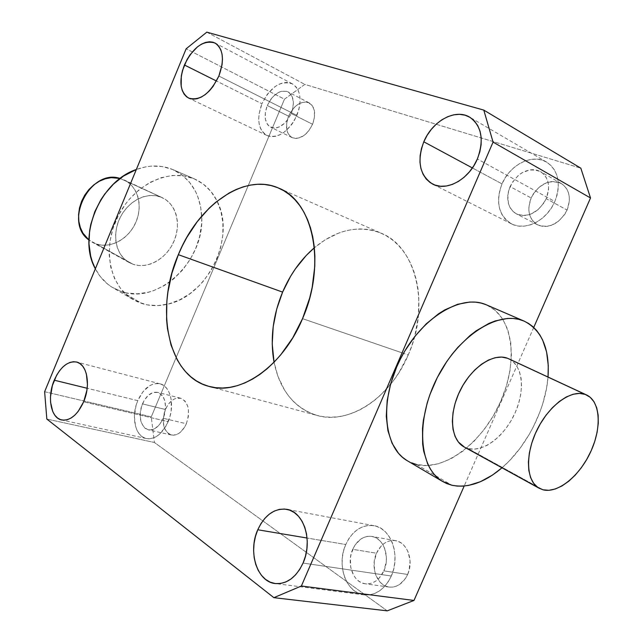 <?xml version="1.0" encoding="UTF-8"?>
<svg xmlns="http://www.w3.org/2000/svg" width="643" height="643" viewBox="0 0 643 643"><rect width="100%" height="100%" fill="white"/><g stroke="black" fill="none" stroke-linecap="round" stroke-linejoin="round"><path stroke-width="0.48" stroke-dasharray="3.21 2.41" d="M464.407 447.11L467.943 448.501L543.038 489.805L467.943 448.501L464.431 447.118M416.535 464.527L451.86 485.24L416.535 464.527L427.507 465.588L439.169 463.595L451.097 458.708L462.856 451.153L474.052 441.243L484.316 429.347L493.31 415.884L500.736 401.312L506.362 386.121L509.971 370.802L511.442 355.892L510.671 341.883L507.665 329.304L502.456 318.639L495.206 310.312L486.558 304.911C513.291 316.525 518.58 361.438 500.592 401.65C482.957 441.99 444.972 471.568 416.535 464.527L408.265 461.296L411.456 462.839M161.015 197.136L120.112 178.457L161.015 197.136L155.373 195.657L149.369 195.536L143.228 196.782L137.208 199.362L131.534 203.18L126.454 208.099L122.162 213.918L118.851 220.404L116.64 227.292L115.627 234.301L115.844 241.149L117.283 247.555L119.855 253.278L123.472 258.084L127.965 261.814L133.157 264.313L129.002 262.44C115.973 255.175 111.641 234.711 120.032 217.784C128.262 200.777 147.175 191.477 161.015 197.136L162.406 197.739C176.431 204.281 181.447 224.544 173.811 241.615C166.368 258.759 147.777 269.369 133.157 264.313L138.84 265.519L144.796 265.398L150.792 263.96L156.619 261.275L162.052 257.449L166.899 252.635L170.99 247.008L174.173 240.771L176.343 234.156L177.404 227.397L177.323 220.75L176.094 214.44L173.755 208.726L170.371 203.807L166.079 199.893L161.015 197.136M96.088 243.922L133.157 264.313L96.088 243.922C110.508 248.986 128.672 238.947 135.802 222.446C143.116 206.025 137.94 186.382 124.083 179.927L127.724 182.041L131.992 185.867L135.368 190.658L137.731 196.203L139.017 202.312L139.169 208.742L138.205 215.26L136.147 221.634L133.085 227.63L129.122 233.023L124.412 237.621L119.108 241.262L113.417 243.785L107.534 245.104L101.682 245.16L96.088 243.922L88.919 239.984L96.088 243.922M193.969 178.714L172.501 169.447C161.264 164.857 149.216 164.865 136.34 169.479L145.664 166.867L151.29 166.127L162.261 166.553L172.501 169.447L181.615 174.655L189.291 181.921L195.271 190.939L197.562 195.986L200.672 206.942L201.749 218.676L201.516 224.704L199.547 236.825L195.641 248.672L189.934 259.836L182.628 269.947L173.964 278.636L169.213 282.341L164.238 285.588L153.79 290.548L148.396 292.211L137.538 293.803L126.904 293.015L121.792 291.713L142.015 303.568L132.354 299.156C109.165 285.299 101.988 247.177 118.216 215.807C134.17 184.292 169.23 167.919 193.969 178.714L203.132 183.962L210.824 191.317L216.787 200.471L220.846 211.041L222.88 222.631L222.856 234.808L220.782 247.161L216.763 259.242L210.936 270.647L203.509 280.975L199.266 285.629L189.91 293.69L179.654 299.855L168.852 303.882L157.889 305.586L147.167 304.854L137.08 301.68L128.045 296.118L120.434 288.345L114.583 278.628L110.765 267.311L109.173 254.853L109.905 241.752L112.951 228.562L118.199 215.847L125.425 204.144L129.693 198.84L139.282 189.572L149.94 182.427L161.2 177.661L172.597 175.451L183.665 175.82L194.411 178.899C204.418 183.384 211.989 190.794 217.117 201.13C236.407 237.492 207.359 296.817 166.633 304.42C158.098 306.277 149.891 305.996 142.015 303.568L121.792 291.713L112.252 287.341L107.911 284.294L100.324 276.611L95.349 268.806C99.512 276.755 105.122 282.92 112.187 287.308L121.792 291.713C159.038 304.919 204.9 260.214 201.693 216.161C200.27 193.848 190.682 178.344 172.935 169.631L193.969 178.714M567.078 210.068C571.418 198.14 569.465 189.275 561.226 183.48C549.026 178.955 538.987 183.777 531.134 197.956L510.084 186.591C518.065 172.099 528.184 167.108 540.458 171.617C548.728 177.452 550.649 186.47 546.22 198.655L567.078 210.068L569.352 201.195L569.304 196.838L568.468 192.763L566.869 189.138L564.586 186.1L561.701 183.761L558.341 182.21L554.636 181.503L550.73 181.664L546.767 182.668L539.284 187.017L533.288 193.889L531.134 197.956L528.892 206.604L528.9 210.864L529.663 214.875L531.158 218.483L533.336 221.546L536.125 223.949L539.413 225.597L543.078 226.424L546.992 226.384L550.995 225.476L558.646 221.2L564.843 214.24L567.078 210.068L546.22 198.655L548.551 189.597L548.527 185.152L547.699 181.013L546.116 177.331L543.825 174.261L540.932 171.906L537.556 170.355L533.827 169.664L529.888 169.848L522.003 172.774L518.346 175.394L512.27 182.435L508.565 190.971L507.785 195.416L508.517 203.831L510.003 207.488L512.182 210.599L514.979 213.026L518.274 214.682L521.963 215.485L525.902 215.421L529.936 214.465L537.677 210.052L543.954 202.915L546.22 198.655C538.295 212.889 528.353 217.961 516.409 213.87C507.689 208.099 505.583 199.008 510.084 186.591L531.134 197.956C526.721 210.116 528.859 219.062 537.548 224.793C549.435 228.9 559.281 223.989 567.078 210.068M312.562 124.276C316.187 114.076 315.078 106.955 309.227 102.904C301.213 100.461 294.325 104.889 288.57 116.19L267.295 105.532C273.114 94.023 280.026 89.473 288.024 91.885C293.851 95.936 294.912 103.145 291.223 113.522L312.562 124.276L314.531 117.082L314.331 110.379L312 105.211L307.933 102.366L305.433 101.964L300 103.226L297.275 104.849L294.671 107.051L290.242 112.83L288.57 116.19L286.633 123.239L286.778 129.838L287.638 132.659L290.781 136.814L295.426 138.462L298.103 138.245L303.641 135.745L306.293 133.551L308.728 130.842L312.562 124.276L291.223 113.522L292.493 109.873L293.433 102.671L292.179 96.546L288.94 92.439L286.73 91.346L281.562 91.282L278.797 92.295L273.452 96.217L271.065 98.966L267.295 105.532L265.318 112.694L265.414 119.389L267.592 124.621L269.377 126.422L274.006 128.061L276.683 127.812L279.456 126.864L284.905 122.99L287.357 120.217L291.223 113.522C285.396 124.935 278.564 129.508 270.711 127.242C264.707 123.223 263.574 115.989 267.295 105.532L288.57 116.19C284.913 126.462 286.095 133.607 292.123 137.626C299.992 139.925 306.807 135.48 312.562 124.276M186.357 423.745C190.481 410.66 188.552 402.148 180.562 398.202C174.43 397.326 169.382 401.087 165.42 409.487L142.441 403.892C146.451 395.349 151.507 391.499 157.623 392.367C165.564 396.329 167.437 404.969 163.234 418.271L186.357 423.745L188.351 416.535L188.407 409.342L187.7 406.111L184.951 400.991L180.836 398.274L175.981 398.355L173.514 399.44L168.94 403.482L167.011 406.296L164.214 412.951L163.161 420.152L164.013 426.831L165.13 429.661L168.538 433.752L173.08 435.247L178.071 433.88L180.498 432.168L184.726 427L186.357 423.745L163.234 418.271L164.479 414.679L165.572 407.212L164.688 400.356L163.547 397.503L161.988 395.172L157.897 392.439L153.058 392.535L148.203 395.421L144.048 400.645L141.219 407.413L140.439 411.07L140.118 414.727L140.921 421.503L143.518 426.735L145.39 428.511L149.907 430.006L154.899 428.6L159.585 424.484L163.234 418.271C159.247 426.719 154.256 430.561 148.268 429.813C140.142 425.875 138.205 417.235 142.441 403.892L165.42 409.487C161.256 422.612 163.266 431.131 171.432 435.046C177.444 435.809 182.419 432.048 186.357 423.745M407.638 574.448C414.06 560.752 407.204 542.162 395.525 540.65C387.327 539.798 380.977 543.994 376.485 553.229L352.718 549.323C357.283 539.895 363.681 535.603 371.911 536.439C383.63 537.942 390.414 556.886 383.879 570.88L407.638 574.448L409.133 570.124L410.065 560.913L408.209 552.176L406.304 548.423L403.86 545.272L400.959 542.845L397.728 541.229L394.288 540.482L390.775 540.634L387.311 541.655L384.04 543.512L381.074 546.132L376.485 553.229L374.21 561.902L374.588 570.863L375.777 575.043L379.949 582.003L382.778 584.511L385.969 586.239L389.409 587.099L392.961 587.067L396.482 586.119L399.833 584.302L405.532 578.354L407.638 574.448L383.879 570.88L386.258 561.797L386.403 557.063L384.578 548.158L382.689 544.332L380.254 541.133L377.353 538.665L374.113 537.026L370.665 536.278L367.137 536.439L363.657 537.492L360.361 539.397L354.783 545.425L351.231 553.623L350.387 558.164L350.708 567.303L353.674 575.389L356.021 578.644L358.85 581.2L362.049 582.952L365.497 583.82L369.058 583.78L372.602 582.807L375.986 580.95L379.073 578.266L383.879 570.88C379.402 580.066 373.189 584.366 365.248 583.796C352.999 582.598 346.191 563.284 352.718 549.323L376.485 553.229C370.063 566.909 376.959 585.877 389.16 587.067C397.069 587.654 403.225 583.442 407.638 574.448M554.837 201.532C561.291 183.794 558.542 170.652 546.606 162.1C532.428 153.267 509.827 164.729 502.014 183.898L472.396 167.952L502.014 183.898L505.189 177.854L509.232 172.356L513.998 167.606L519.311 163.772L524.977 161.007L530.805 159.44L536.559 159.126L542.017 160.091L546.984 162.325L551.244 165.741L554.62 170.226L556.983 175.611L558.212 181.688L558.269 188.206L557.127 194.917L554.837 201.532L551.501 207.793L547.249 213.452L542.25 218.266L536.72 222.052L530.885 224.68L524.977 226.039L519.222 226.103L513.845 224.873L509.039 222.422L504.996 218.853L501.845 214.304L499.707 208.967L498.638 203.027L498.679 196.718L499.82 190.264L502.014 183.898C495.415 202.119 498.558 215.437 511.458 223.844C525.138 231.4 546.952 220.549 554.837 201.532L477.363 158.982L554.837 201.532M296.897 115.418C302.282 100.276 300.747 89.739 292.292 83.815C280.549 80.238 270.422 86.885 261.918 103.74L216.49 81.026L261.918 103.74L267.392 94.175L274.657 86.869L278.644 84.418L282.679 82.915L286.593 82.425L290.242 82.963L293.489 84.538L296.206 87.086L298.264 90.518L299.598 94.706L300.128 99.488L299.847 104.672L298.754 110.057L294.349 120.546L291.207 125.24L283.692 132.579L279.617 134.942L275.542 136.316L271.635 136.646L268.043 135.93L264.892 134.21L262.304 131.55L260.375 128.07L259.161 123.906L258.711 119.204L259.033 114.157L261.918 103.74C256.469 119.035 258.156 129.621 266.982 135.488C278.411 138.751 288.385 132.064 296.897 115.418L218.877 76.043L296.897 115.418M168.161 421.679C175.169 405.846 170.708 386.017 160.035 383.823C151.057 382.521 143.63 388.131 137.771 400.661L87.167 388.268L137.771 400.661L142.931 391.764L149.602 385.728L153.203 384.08L156.812 383.453L160.276 383.887L163.475 385.358L166.28 387.833L168.57 391.225L170.266 395.397L171.287 400.195L171.151 410.909L169.993 416.399L165.733 426.542L159.48 434.258L155.911 436.806L152.238 438.341L148.605 438.815L145.149 438.213L142.007 436.573L139.29 433.969L137.112 430.497L135.528 426.301L134.387 416.415L135.994 405.773L137.771 400.661C130.81 416.407 135.175 436.565 146.355 438.55C155.076 439.611 162.341 433.985 168.161 421.679L83.646 401.811L168.161 421.679M391.314 576.015C400.862 555.56 390.952 527.991 373.993 525.693C361.864 524.375 352.452 530.644 345.757 544.508L307.065 538.03L345.757 544.508L348.755 538.842L352.501 533.963L356.841 530.049L361.631 527.252L366.695 525.685L371.847 525.411L376.894 526.464L381.637 528.819L385.896 532.388L389.489 537.058L392.278 542.652L394.143 548.945L394.995 555.713L394.802 562.657L393.556 569.521L391.314 576.015L388.163 581.875L384.233 586.866L379.691 590.788L374.716 593.489L369.516 594.879L364.292 594.904L359.252 593.585L354.598 590.989L350.483 587.22L347.075 582.445L344.487 576.843L342.807 570.638L342.092 564.064L342.357 557.352L343.595 550.754L345.757 544.508C336.217 564.892 346.175 593.272 364.268 594.904C375.777 595.651 384.795 589.358 391.314 576.015L303.062 563.059L391.314 576.015M408.241 354.952C430.593 305.425 415.892 246.695 381.315 233.264C358.826 224.672 336.506 229.495 314.363 247.748L325.101 239.863L338.805 233.039L345.821 230.821L352.87 229.447L359.895 228.94L366.815 229.31L373.575 230.58L380.093 232.75L386.322 235.804L392.174 239.735L397.599 244.509L402.526 250.103L406.906 256.461L410.676 263.534L413.795 271.242L416.214 279.528L417.902 288.297L418.834 297.46L418.36 316.573L414.783 336.032L411.874 345.613L408.241 354.952L403.491 353.32L408.241 354.952L399.03 372.498L393.548 380.503L381.162 394.553L374.395 400.452L367.354 405.524L360.12 409.72L352.766 413.007L345.363 415.362L338.009 416.777L330.767 417.243L323.702 416.777L316.895 415.394L310.4 413.127L304.276 410.009L298.577 406.087L293.353 401.401L288.635 396.008L284.471 389.979L277.889 376.235L274.055 362.234C279.882 390.333 294.253 408.08 317.168 415.466C348.257 424.87 389.867 398.821 408.241 354.952M302.54 318.655L403.491 353.32L302.54 318.655M44.624 391.724L151.274 416.865L284.471 99.183L186.148 48.788L284.471 99.183L304.838 84.394L580.822 168.177L304.838 84.394L284.471 99.183L151.274 416.865L154.416 442.497L151.274 416.865L44.624 391.724M533.738 327.432L464.182 486.028L533.738 327.432M387.239 610.85L154.416 442.497L46.835 419.059L154.416 442.497L387.239 610.85M206.805 32.15L304.838 84.394L206.805 32.15M548.021 377.039C545.618 409.422 526.705 446.724 501.998 467.807L509.666 460.533L520.083 448.243L529.261 434.379L533.288 427L540.056 411.657L542.732 403.82L546.574 388.139L548.021 377.039M508.91 358.85L512.503 361.125L516.538 365.602L519.44 371.469L521.119 378.486L521.521 386.395L520.645 394.89L518.539 403.675L515.292 412.42L511.008 420.819L505.84 428.584L499.981 435.424L493.623 441.098L487 445.39L480.353 448.123L473.915 449.184L467.943 448.501C483.07 452.728 504.409 436.436 514.786 413.545C525.347 390.719 522.976 365.457 508.87 358.834M129.002 262.44L91.997 242.065M132.354 299.156L112.187 287.308M561.226 183.48L540.458 171.617M309.227 102.904L288.024 91.885M180.562 398.202L157.623 392.367M395.525 540.65L371.911 536.439M546.606 162.1L469.736 117.195M292.292 83.815L215.116 43.057M160.035 383.823L76.63 362.049M373.993 525.693L286.81 509.336M278.853 188.182L381.315 233.264M209.055 386.419L317.168 415.466M364.268 594.904L275.276 583.555M146.355 438.55L61.696 419.975M266.982 135.488L188.729 98.146M511.458 223.844L432.731 184.131M389.16 587.067L365.248 583.796M171.432 435.046L148.268 429.813M292.123 137.626L270.711 127.242M537.548 224.793L516.409 213.87M194.411 178.899L172.935 169.631M162.406 197.739L124.083 179.927"/><path stroke-width="0.96" d="M464.431 447.118L458.306 441.966L455.043 436.332L453.026 429.347L452.342 421.302L453.05 412.493L455.131 403.282L458.499 394.055L463.016 385.189L468.506 377.055L474.735 369.982L481.43 364.268L488.334 360.12L495.15 357.701L501.604 357.074L507.464 358.239L586.673 395.011C600.449 401.489 601.912 427.724 590.684 451.812C579.632 475.973 557.939 493.663 543.038 489.805L538.882 488.109C526.062 480.964 524.937 454.151 537.186 429.604C549.275 404.986 571.555 389.103 585.299 394.432L507.464 358.239C493.422 352.726 471.52 367.274 460.155 390.486C448.621 413.626 450.582 439.402 463.707 446.724L464.407 447.11M486.116 304.718C461.16 293.706 421.382 317.642 400.517 358.834C379.378 399.874 383.196 446.363 406.649 460.348L402.349 457.165L398.419 453.219L392.061 443.236L387.938 430.778L386.274 416.31L387.19 400.404L390.695 383.734L396.659 367.024L400.493 358.882L404.833 351.006L414.864 336.385L426.285 323.799L438.59 313.768L444.916 309.838L457.543 304.324L469.72 302.057L475.49 302.146L480.972 303.038L486.116 304.718L523.788 320.97L486.116 304.718M451.86 485.24L442.022 481.133C418.754 467.26 415.563 419.799 437.344 377.489C458.845 335.035 499.032 310.022 523.788 320.97L524.222 321.154C541.856 330.229 549.789 348.86 548.021 377.039L548.278 365.602L546.598 351.994L542.676 340.115L539.887 334.979L536.583 330.446L532.774 326.564L528.498 323.397L523.788 320.97L518.676 319.314L513.21 318.47L507.448 318.454L495.231 320.937L488.905 323.429L476.133 330.848L469.824 335.71L457.712 347.501L452.037 354.317L446.708 361.647L437.312 377.537L429.958 394.481L427.145 403.113L423.391 420.209L422.491 428.495L422.652 444.096L423.705 451.249L427.659 463.908L430.513 469.294L433.888 473.987L437.762 477.958L442.079 481.173L446.797 483.6L451.86 485.24L457.213 486.084L462.807 486.132L468.586 485.401L480.474 481.671L492.45 475.097L501.998 467.807C484.557 482.571 467.847 488.383 451.86 485.24M120.112 178.457C90.309 168.233 63.054 221.98 88.919 239.984L82.915 233.104L80.327 227.55L78.848 221.337L78.567 214.73L79.483 207.97L81.573 201.347L84.755 195.126L88.895 189.556L93.83 184.862L99.36 181.23L105.243 178.802L111.255 177.661L120.112 178.457M136.34 169.479C99.609 181.656 77.047 236.769 95.349 268.806L92.287 261.629L90.623 255.898L88.975 243.657L89.618 230.813L90.808 224.327L94.851 211.571L100.991 199.571L104.761 194.017L113.506 184.075L123.536 176.045L136.34 169.479M423.801 141.798C432.136 121.165 455.381 108.225 469.703 117.179C481.744 125.915 484.3 139.844 477.363 158.982L479.831 151.852L481.125 144.659L481.197 137.698L480.048 131.252L477.741 125.586L474.373 120.916L470.081 117.404L465.058 115.185L459.496 114.333L453.62 114.856L447.649 116.721L441.813 119.839L436.324 124.083L431.381 129.291L427.161 135.271L423.801 141.798L421.438 148.637L420.144 155.542L419.975 162.261L420.94 168.554L423.022 174.181L426.132 178.931L430.183 182.62L435.022 185.096L440.487 186.245L446.355 186.02L452.423 184.396L458.435 181.422L464.158 177.219L469.358 171.93L473.819 165.773L477.363 158.982C468.916 179.534 446.403 191.735 432.61 184.067C419.654 175.475 416.712 161.385 423.801 141.798L472.396 167.952L423.801 141.798M184.404 64.983C193.246 47.019 203.453 39.697 215.043 43.025C223.322 48.94 224.6 59.952 218.877 76.043L222.068 64.654L222.47 59.196L222.052 54.197L220.83 49.849L218.861 46.32L216.225 43.74L213.026 42.205L209.409 41.763L205.511 42.422L201.476 44.142L197.457 46.851L190.063 54.768L186.96 59.678L182.491 70.489L181.294 76.003L181.181 86.218L182.282 90.55L184.115 94.143L186.623 96.844L189.701 98.548L193.254 99.175L197.144 98.709L201.227 97.133L205.326 94.513L209.305 90.944L212.978 86.556L218.877 76.043C210.004 93.822 199.933 101.176 188.664 98.114C180.048 92.246 178.625 81.203 184.404 64.983L216.49 81.026L184.404 64.983M54.237 380.198C60.338 366.896 67.796 360.844 76.613 362.041C87.086 364.147 90.976 384.972 83.646 401.811L86.877 390.397L87.448 384.61L86.403 374.049L84.844 369.677L82.666 366.156L79.965 363.6L76.847 362.105L73.439 361.72L69.87 362.451L66.285 364.251L62.797 367.049L59.55 370.738L56.664 375.174L52.348 385.615L50.484 396.852L50.572 402.253L52.79 411.641L54.856 415.257L57.46 417.966L60.506 419.638L63.898 420.217L67.491 419.662L71.156 417.974L74.741 415.225L78.108 411.512L83.646 401.811C77.57 414.896 70.256 420.948 61.696 419.975C50.725 418.063 46.971 396.9 54.237 380.198L87.167 388.268L54.237 380.198M257.763 529.768C264.828 514.866 274.465 508.05 286.682 509.312C303.761 511.555 313.197 541.004 303.062 563.059L305.481 556.066L306.888 548.696L307.25 541.229L306.534 533.995L304.79 527.26L302.089 521.296L298.553 516.337L294.333 512.567L289.591 510.1L284.519 509.039L279.311 509.385L274.167 511.121L269.272 514.175L264.803 518.411L260.921 523.675L257.763 529.768L255.44 536.471L254.041 543.544L253.615 550.721L254.186 557.754L255.737 564.385L258.213 570.357L261.54 575.437L265.599 579.439L270.245 582.188L275.3 583.555L280.581 583.482L285.87 581.955L290.966 579.013L295.651 574.762L299.742 569.376L303.062 563.059C296.158 577.438 286.899 584.27 275.276 583.555C257.039 581.939 247.684 551.662 257.763 529.768L307.065 538.03L257.763 529.768M178.344 254.676C198.068 205.479 244.348 172.364 278.853 188.182C313.262 201.315 326.596 264.329 302.54 318.655L309.701 297.974L312.176 287.389L314.781 266.347L314.885 256.123L314.202 246.245L312.739 236.825L310.529 227.968L307.595 219.745L303.986 212.254L299.751 205.551L294.936 199.7L289.599 194.749L283.82 190.73L277.639 187.668L271.145 185.57L264.394 184.453L257.457 184.3L250.408 185.104L243.295 186.832L236.206 189.468L229.189 192.956L215.622 202.352L209.176 208.147L197.232 221.682L186.856 237.363L182.347 245.851L178.344 254.676L171.97 273.042L167.944 291.874L166.858 301.278L166.593 319.675L167.429 328.517L171.038 345.106L177.171 359.726L181.141 366.116L185.682 371.807L190.754 376.734L196.324 380.833L202.352 384.048L208.79 386.347L215.566 387.681L222.639 388.018L229.921 387.351L237.355 385.647L244.862 382.931L252.369 379.193L259.78 374.483L267.03 368.817L274.022 362.258L280.694 354.872L292.718 337.905L302.54 318.655C282.679 366.719 239.887 395.879 209.055 386.419C167.654 376.131 154.561 308.994 178.344 254.676L282.599 292.107L178.344 254.676M314.363 247.748C300.86 259.418 290.274 274.199 282.599 292.107L276.723 309.074L273.219 326.54L272.214 343.941L274.055 362.234C269.988 339.126 272.833 315.753 282.599 292.107L290.652 276.193L295.426 268.798L306.261 255.44L314.363 247.748M186.148 48.788L44.624 391.724L186.148 48.788L206.805 32.15L483.793 110.106L493.068 142.095L301.382 586.014L273.878 597.668L46.835 419.059L44.624 391.724L46.835 419.059L273.878 597.668L387.239 610.85L413.996 600.449L387.239 610.85L273.878 597.668L301.382 586.014L493.068 142.095L590.515 197.972L533.738 327.432L590.515 197.972L580.822 168.177L590.515 197.972L493.068 142.095L483.793 110.106L206.805 32.15L186.148 48.788M464.182 486.028L413.996 600.449L301.382 586.014L413.996 600.449L464.182 486.028M411.456 462.839L416.535 464.527M580.822 168.177L483.793 110.106L580.822 168.177M586.416 394.882L508.91 358.85M585.299 394.432L579.528 393.395L573.09 394.255L566.234 396.996L559.233 401.537L552.377 407.726L545.947 415.306L540.216 423.978L535.418 433.382L531.761 443.123L529.39 452.801L528.401 462.02L528.811 470.387L530.596 477.588L533.666 483.351L537.87 487.466L543.038 489.805L548.945 490.304L555.375 488.977L562.062 485.899L568.782 481.205L575.268 475.081L581.312 467.758L586.689 459.512L591.222 450.622L594.743 441.42L597.122 432.209L598.279 423.335L598.151 415.113L596.728 407.847L594.052 401.827L590.202 397.286L585.299 394.432M463.707 446.724L538.874 488.109M406.649 460.348L442.022 481.133M486.558 304.903L524.222 321.154"/></g></svg>
